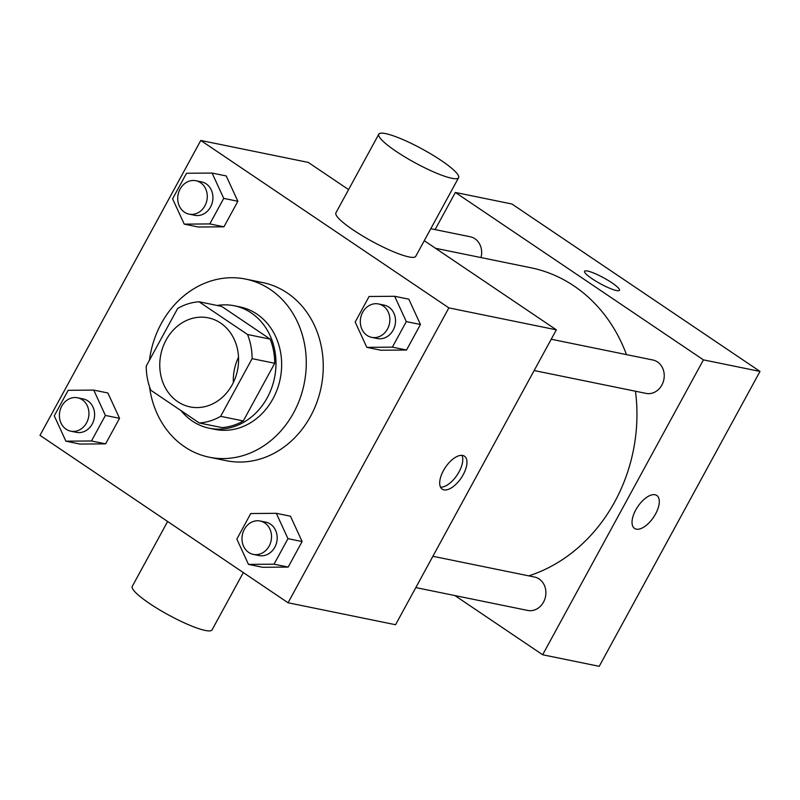 <?xml version="1.0" encoding="UTF-8"?>
<svg xmlns="http://www.w3.org/2000/svg" width="800" height="800" viewBox="0 0 800 800"><rect width="100%" height="100%" fill="white"/><g stroke="black" fill="none" stroke-linecap="round" stroke-linejoin="round"><path stroke-width="1.2" d="M233.36 382.54A45.45 39.14 101.5 0 1 238.53 357.23M220.61 323.05A45.45 39.14 101.5 0 1 235.41 377.67A45.45 39.14 101.5 0 1 190.08 406.9A45.45 39.14 101.5 0 1 160.82 354.54A45.45 39.14 101.5 0 1 208.26 317.84A45.45 39.14 101.5 0 1 220.61 323.05M177.68 308.42L146.23 366.1A61.04 52.57 101.5 0 0 150.79 390.23L199.31 422.98A61.04 52.57 101.5 0 0 220.66 416.33L252.11 358.65A61.04 52.57 101.5 0 0 247.55 334.51L199.03 301.77A61.04 52.57 101.5 0 0 177.68 308.42M220.66 416.33L243.29 420.95L274.73 363.27L252.11 358.65M247.55 334.51L270.18 339.13L221.65 306.39L199.03 301.77M270.18 339.13A61.04 52.57 101.5 0 1 274.73 363.27M243.29 420.95A61.04 52.57 101.5 0 1 221.94 427.6L199.31 422.98M181.05 410.65A62.49 53.82 -78.5 0 0 209.29 428.22A62.49 53.82 -78.5 0 0 267.28 397.69A62.49 53.82 -78.5 0 0 234.3 305.77A62.49 53.82 -78.5 0 0 217.17 305.47M234.3 305.77L239.96 306.92A62.49 53.82 101.5 0 1 256.93 314.09A62.49 53.82 101.5 0 1 272.94 398.84A62.49 53.82 101.5 0 1 214.95 429.38L209.29 428.22M149.48 360.15A90.9 78.29 101.5 0 1 245.64 279.09A90.9 78.29 101.5 0 1 270.33 289.51A90.9 78.29 101.5 0 1 299.94 398.75A90.9 78.29 101.5 0 1 209.27 457.21A90.9 78.29 101.5 0 1 149.47 386.59M245.64 279.09L262.62 282.56A90.9 78.29 101.5 0 1 287.3 292.98A90.9 78.29 101.5 0 1 316.92 402.22A90.9 78.29 101.5 0 1 226.24 460.68L209.27 457.21M248.48 564.4L262.63 567.29L288.19 567.07L302.12 541.54L290.47 516.21L276.33 513.32L250.76 513.53L236.84 539.07L248.48 564.4L274.05 564.19L287.97 538.65L276.33 513.32M65.9 441.18L80.04 444.07L105.61 443.85L119.54 418.32L107.89 392.99L93.75 390.1L68.18 390.31L54.26 415.85L65.9 441.18L91.47 440.97L105.39 415.43L93.75 390.1M40 435.36L288.07 602.77L448.86 307.88L200.78 140.46L40 435.36M366.82 347.35L380.96 350.24L406.53 350.03L420.45 324.49L408.81 299.17L394.67 296.28L369.1 296.49L355.18 322.03L366.82 347.36L392.39 347.14L406.31 321.6L394.67 296.28M184.24 224.13L198.38 227.02L223.95 226.81L237.87 201.27L226.23 175.95L212.09 173.06L186.52 173.27L172.59 198.81L184.24 224.14L209.81 223.92L223.73 198.38L212.09 173.06M288.07 602.77L395.56 624.73L556.34 329.83L448.86 307.88M462.7 455.45A19.88 9.52 -56 0 1 464.44 456.17A19.88 9.52 -56 0 1 461.21 477.98A19.88 9.52 -56 0 1 442.2 489.14A19.88 9.52 -56 0 1 444.38 468.97A19.88 9.52 -56 0 1 462.7 455.45M556.34 329.83L424.26 240.69M348.58 189.61L308.27 162.41L200.78 140.46M458.6 177.7L415.73 256.34A45.45 7.75 -151.4 0 1 372.11 241.39A45.45 7.75 -151.4 0 1 335.92 212.83L378.8 134.19A45.45 7.75 -151.4 0 1 441.33 160.57A45.45 7.75 -151.4 0 1 458.6 177.7A45.45 7.75 -151.4 0 1 414.99 162.75A45.45 7.75 -151.4 0 1 378.8 134.19M167.63 521.49L132.26 586.36A45.45 7.75 28.6 0 0 149.54 603.5A45.45 7.75 28.6 0 0 212.07 629.88L243.32 572.57M461.97 455.35A19.88 9.52 -56 0 1 457.04 475.17A19.88 9.52 -56 0 1 440.51 487.15M435.51 248.28L530.83 267.75A159.07 137 101.5 0 1 574.03 285.99A159.07 137 101.5 0 1 626.47 354.6M635.46 391.23A159.07 137 101.5 0 1 528.76 575.86M480.99 257.57A17.04 14.68 -78.5 0 0 470.29 236.78L430.79 228.71M432.88 556.28L534.53 577.04A17.04 14.68 101.5 0 1 539.16 578.99A17.04 14.68 101.5 0 1 544.71 599.48A17.04 14.68 101.5 0 1 527.71 610.44L415.81 587.58M551.21 339.24L652.87 360A17.04 14.68 101.5 0 1 657.5 361.95A17.04 14.68 101.5 0 1 663.05 382.43A17.04 14.68 101.5 0 1 646.05 393.39L534.15 370.54M454.94 595.58L542.65 654.76L703.43 359.87L455.36 192.45L435.11 229.59M703.43 359.87L760 371.42L599.22 666.32L542.65 654.76M655.04 494.74A19.88 9.52 -56 0 1 656.79 495.46A19.88 9.52 -56 0 1 653.56 517.26A19.88 9.52 -56 0 1 634.54 528.42A19.88 9.52 -56 0 1 636.73 508.25A19.88 9.52 -56 0 1 655.04 494.74M760 371.42L511.93 204L455.36 192.45M584.56 271.27A19.88 3.39 -151.4 0 1 611.92 282.81A19.88 3.39 -151.4 0 1 619.48 290.3A19.88 3.39 -151.4 0 1 600.4 283.76A19.88 3.39 -151.4 0 1 584.56 271.26A19.88 3.39 -151.4 0 1 611.92 282.8A19.88 3.39 -151.4 0 1 619.48 290.3M656.79 495.45A19.88 9.52 -56 0 1 653.55 517.26A19.88 9.52 -56 0 1 634.54 528.42M195.92 180.74L201.57 181.9A17.04 14.68 101.5 0 1 206.2 183.85A17.04 14.68 101.5 0 1 211.75 204.33A17.04 14.68 101.5 0 1 194.75 215.3L189.09 214.14A17.04 14.68 101.5 0 1 178.12 194.5A17.04 14.68 101.5 0 1 195.92 180.74A17.04 14.68 101.5 0 1 200.54 182.7A17.04 14.68 101.5 0 1 206.1 203.18A17.04 14.68 101.5 0 1 189.09 214.14M198.38 227.02L223.95 226.81L209.81 223.92M223.95 226.81L237.87 201.27L223.73 198.38M237.87 201.27L226.23 175.95M77.58 397.79L83.24 398.94A17.04 14.68 101.5 0 1 87.87 400.9A17.04 14.68 101.5 0 1 93.42 421.38A17.04 14.68 101.5 0 1 76.42 432.34L70.76 431.18A17.04 14.68 101.5 0 1 59.79 411.55A17.04 14.68 101.5 0 1 77.58 397.79A17.04 14.68 101.5 0 1 82.21 399.74A17.04 14.68 101.5 0 1 87.76 420.22A17.04 14.68 101.5 0 1 70.76 431.18M80.04 444.07L105.61 443.85L91.47 440.97M105.61 443.85L119.54 418.32L105.39 415.43M119.54 418.32L107.89 392.99M378.5 303.96L384.15 305.12A17.04 14.68 101.5 0 1 388.78 307.07A17.04 14.68 101.5 0 1 394.33 327.55A17.04 14.68 101.5 0 1 377.33 338.52L371.68 337.36A17.04 14.68 101.5 0 1 360.7 317.72A17.04 14.68 101.5 0 1 378.5 303.96A17.04 14.68 101.5 0 1 383.13 305.92A17.04 14.68 101.5 0 1 388.68 326.4A17.04 14.68 101.5 0 1 371.68 337.36M380.96 350.24L406.53 350.03L392.39 347.14M406.53 350.03L420.45 324.49L406.31 321.6M420.45 324.49L408.81 299.17M260.16 521.01L265.82 522.16A17.04 14.68 101.5 0 1 270.45 524.12A17.04 14.68 101.5 0 1 276 544.6A17.04 14.68 101.5 0 1 259 555.56L253.34 554.4A17.04 14.68 101.5 0 1 242.37 534.77A17.04 14.68 101.5 0 1 260.16 521.01A17.04 14.68 101.5 0 1 264.79 522.96A17.04 14.68 101.5 0 1 270.34 543.44A17.04 14.68 101.5 0 1 253.34 554.4M262.63 567.29L288.19 567.07L274.05 564.19M288.19 567.07L302.12 541.54L287.97 538.65M302.12 541.54L290.47 516.21"/></g></svg>

